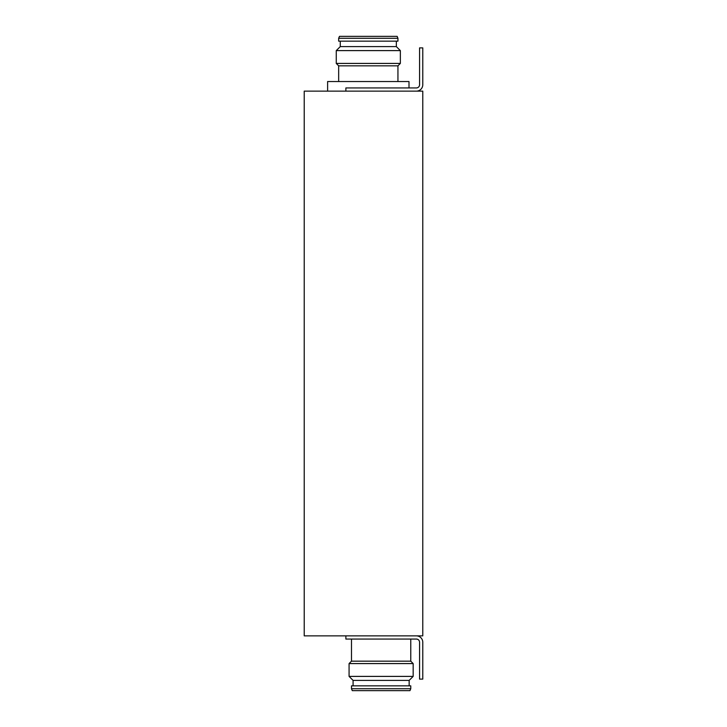 <?xml version="1.0" encoding="UTF-8"?>
<svg xmlns="http://www.w3.org/2000/svg" width="727" height="727" viewBox="0 0 727 727"><rect width="100%" height="100%" fill="white"/><g stroke="black" fill="none" stroke-linecap="round" stroke-linejoin="round"><path stroke-width="1.09" d="M304.222 91.139L304.222 635.861L422.778 635.861L422.778 91.139L304.222 91.139M409.001 87.94L409.001 81.533L327.613 81.533L327.613 91.139M351.486 639.06L351.486 661.17L410.764 661.17L413.163 663.578L413.163 676.392L349.078 676.392L349.078 663.578L413.163 663.578M410.764 639.06L410.764 661.17M351.486 661.17L349.078 663.578M349.078 676.392L353.086 680.399L409.156 680.399L413.163 676.392M353.086 680.399L353.086 685.843M409.156 680.399L409.156 685.843M351.486 685.843L410.764 685.843L410.764 688.723L351.486 688.723L351.486 685.843M351.486 688.723L352.286 690.65L409.955 690.65L410.764 688.723M397.942 81.533L397.942 65.83L338.664 65.83L336.265 63.422L336.265 50.608L400.35 50.608L400.35 63.422L336.265 63.422M338.664 81.533L338.664 65.83M397.942 65.83L400.35 63.422M400.35 50.608L396.342 46.601L340.272 46.601L336.265 50.608M396.342 46.601L396.342 41.157M340.272 46.601L340.272 41.157M397.942 41.157L338.664 41.157L338.664 38.277L397.942 38.277L397.942 41.157M397.942 38.277L397.142 36.35L339.473 36.35L338.664 38.277M345.879 635.861L345.879 639.06L416.371 639.06A3.208 3.208 0 0 1 419.57 642.268L419.57 679.118L422.778 679.118L422.778 642.268A6.407 6.407 0 0 0 416.371 635.861M345.879 91.139L345.879 87.94L416.371 87.94A3.208 3.208 0 0 0 419.57 84.732L419.57 47.882L422.778 47.882L422.778 84.732A6.407 6.407 0 0 1 416.371 91.139"/></g></svg>
